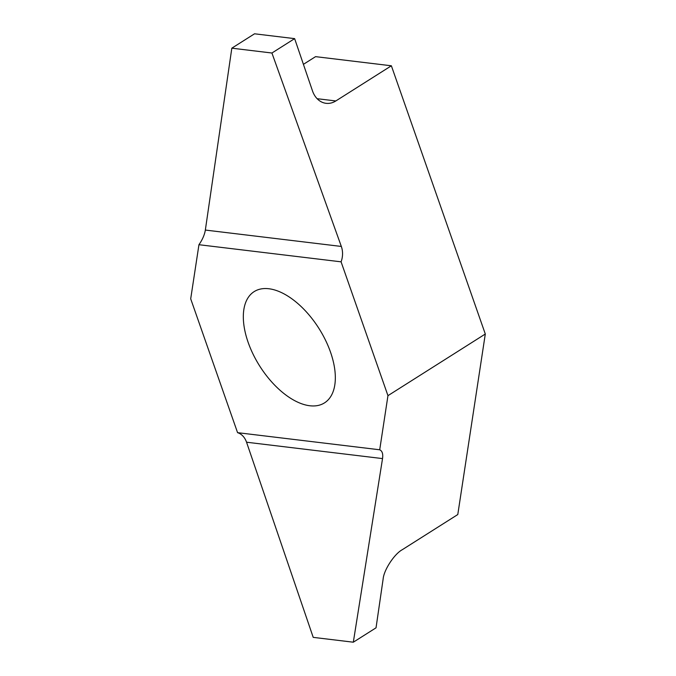 <?xml version="1.0" encoding="UTF-8"?>
<svg xmlns="http://www.w3.org/2000/svg" width="676" height="676" viewBox="0 0 676 676"><rect width="100%" height="100%" fill="white"/><g stroke="black" fill="none" stroke-linecap="round" stroke-linejoin="round"><path stroke-width="1.01" d="M330.539 352.213A65.817 35.067 -122.3 0 0 254.117 291.643A65.817 35.067 -122.3 0 0 248.117 342.284A65.817 35.067 -122.3 0 0 324.539 402.854A65.817 35.067 -122.3 0 0 330.539 352.213M317.128 98.696L335.837 100.952A22.697 17.61 -83.1 0 1 326.06 103.318A22.697 17.61 -83.1 0 1 312.549 91.057A22.697 17.61 -83.1 0 1 312.489 90.888L294.635 38.633L271.921 53.015L231.826 48.182L254.539 33.8L294.635 38.633M353.32 642.2L376.033 627.818L383.148 578.952C383.85 570.029 394.361 553.948 402.262 549.715L457.787 514.546L485.3 334.012L387.956 395.663L379.709 449.785C382.253 450.985 383.191 453.926 382.531 458.59L353.32 642.2L313.216 637.367L246.546 442.214A18.159 14.086 96.9 0 0 237.572 432.665L190.7 298.834L198.947 244.712C202.445 239.684 204.575 234.8 205.343 230.06L231.826 48.182M205.343 230.06L341.329 246.444L271.921 53.015M303.423 64.338L315.557 56.649L391.37 65.783L485.3 334.012M335.837 100.952L391.37 65.783M341.329 246.444A18.159 14.086 -83.1 0 1 341.084 261.832L387.956 395.663M379.709 449.785L237.572 432.665M198.947 244.712L341.084 261.832M382.531 458.59L246.546 442.214"/></g></svg>
